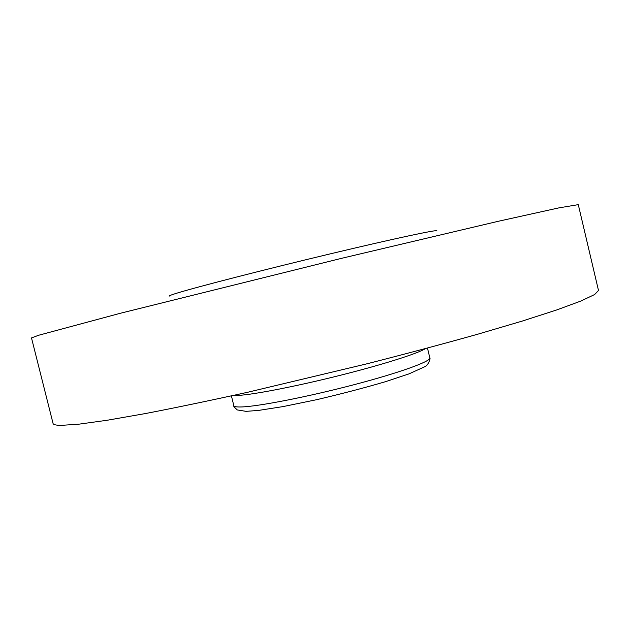 <?xml version="1.0" encoding="UTF-8"?>
<svg xmlns="http://www.w3.org/2000/svg" width="630" height="630" viewBox="0 0 630 630"><rect width="100%" height="100%" fill="white"/><g stroke="black" fill="none" stroke-linecap="round" stroke-linejoin="round"><path stroke-width="0.94" d="M436.779 230.903C439.071 229.036 394.939 238.392 329.569 254.024C264.269 269.632 196.465 287.083 176.865 293.163C171.195 294.911 168.651 295.895 169.218 296.132M38.564 335.278L31.5 337.932L53.062 423.454C53.329 424.675 56.054 425.313 61.26 425.36L78.986 424.163L107.139 420.257L145.522 413.532C175.872 407.681 209.979 400.578 247.834 392.222L367.385 363.699C407.067 353.548 443.866 343.712 477.768 334.199L522.12 321.111L556.739 309.936L580.884 301.038L594.594 294.557L598.5 290.493L578.285 204.64L558.897 207.876L498.369 221.264L341.807 258.268L120.503 313.228L38.564 335.278M425.368 348.642C418.052 353.446 382.615 364.699 339.475 375.504C296.368 386.316 253.874 394.569 238.526 395.388L233.533 395.404M241.377 406.956C236.581 407.098 234.069 406.673 233.825 405.673C233.171 405.877 234.336 407.311 237.329 409.949L246.086 411.351L258.552 410.413L282.957 406.61L316.433 399.735C341.058 393.978 364.116 387.954 385.607 381.646L409.004 373.873L424.966 366.644C428.479 365.337 430.826 357.462 429.833 357.887C431.211 361.297 399.381 372.85 353.265 384.898C307.227 396.963 258.048 406.515 241.377 406.956M231.407 395.876L233.825 405.673M427.471 348.075L429.833 357.887"/></g></svg>
